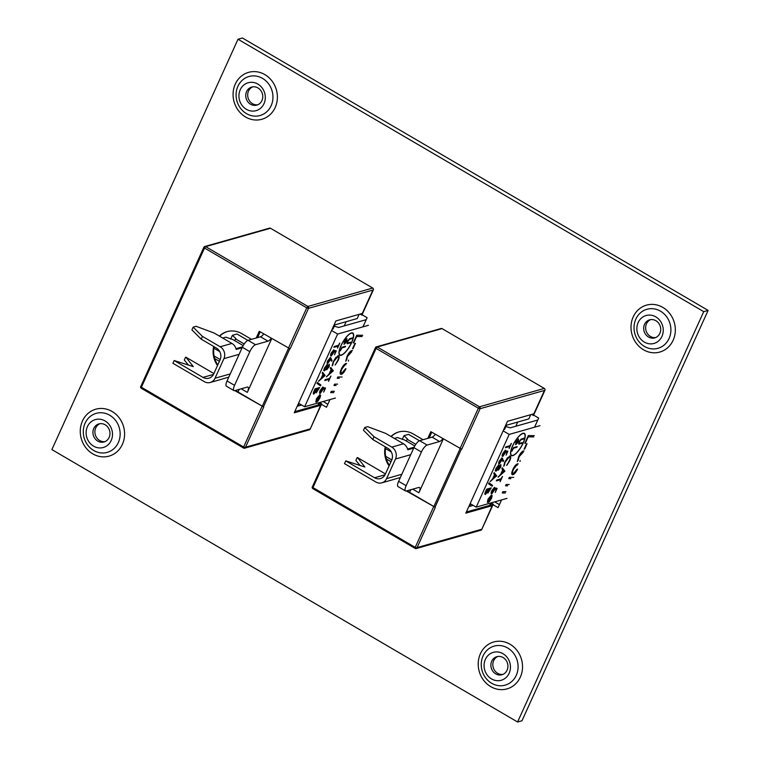 <?xml version="1.0" encoding="UTF-8"?>
<svg xmlns="http://www.w3.org/2000/svg" width="760" height="760" viewBox="0 0 760 760"><rect width="100%" height="100%" fill="white"/><g stroke="black" fill="none" stroke-linecap="round" stroke-linejoin="round"><path stroke-width="1.14" d="M97.755 441.094A9.376 8.446 74.2 0 1 93.774 428.45A9.376 8.446 74.2 0 1 98.895 423.918A9.376 8.446 74.2 0 1 105.155 424.783A9.376 8.446 74.2 0 1 109.136 437.427A9.376 8.446 74.2 0 1 104.015 441.959A9.376 8.446 74.2 0 1 97.755 441.094M99.883 423.709A9.376 8.446 -105.8 0 0 95.722 427.899A9.376 8.446 -105.8 0 0 99.703 440.534A9.376 8.446 -105.8 0 0 104.965 441.617M250.562 104.243A9.376 8.446 74.2 0 1 246.582 91.599A9.376 8.446 74.2 0 1 251.693 87.077A9.376 8.446 74.2 0 1 257.953 87.941A9.376 8.446 74.2 0 1 261.934 100.586A9.376 8.446 74.2 0 1 256.813 105.108A9.376 8.446 74.2 0 1 250.562 104.243M252.69 86.859A9.376 8.446 -105.8 0 0 248.52 91.048A9.376 8.446 -105.8 0 0 252.501 103.692A9.376 8.446 -105.8 0 0 257.773 104.766M495.7 673.864A9.376 8.446 74.2 0 1 491.72 661.219A9.376 8.446 74.2 0 1 496.84 656.688A9.376 8.446 74.2 0 1 503.101 657.552A9.376 8.446 74.2 0 1 507.081 670.197A9.376 8.446 74.2 0 1 501.961 674.728A9.376 8.446 74.2 0 1 495.7 673.864M497.828 656.478A9.376 8.446 -105.8 0 0 493.667 660.668A9.376 8.446 -105.8 0 0 497.648 673.312A9.376 8.446 -105.8 0 0 502.911 674.386M93.594 446.167A14.506 13.081 74.2 0 1 87.428 426.588A14.506 13.081 74.2 0 1 105.041 420.926A14.506 13.081 74.2 0 1 111.197 440.496A14.506 13.081 74.2 0 1 93.594 446.167M246.392 109.316A14.506 13.081 74.2 0 1 240.236 89.746A14.506 13.081 74.2 0 1 257.839 84.075A14.506 13.081 74.2 0 1 264.005 103.645A14.506 13.081 74.2 0 1 246.392 109.316M491.539 678.936A14.506 13.081 74.2 0 1 485.374 659.366A14.506 13.081 74.2 0 1 502.987 653.695A14.506 13.081 74.2 0 1 509.143 673.265A14.506 13.081 74.2 0 1 491.539 678.936M648.498 337.012A9.376 8.446 74.2 0 1 644.528 324.368A9.376 8.446 74.2 0 1 649.639 319.846A9.376 8.446 74.2 0 1 655.899 320.71A9.376 8.446 74.2 0 1 659.88 333.355A9.376 8.446 74.2 0 1 654.759 337.877A9.376 8.446 74.2 0 1 648.498 337.012M650.636 319.637A9.376 8.446 -105.8 0 0 646.466 323.817A9.376 8.446 -105.8 0 0 650.446 336.462A9.376 8.446 -105.8 0 0 655.709 337.544M644.337 342.095A14.506 13.081 74.2 0 1 638.181 322.515A14.506 13.081 74.2 0 1 655.785 316.853A14.506 13.081 74.2 0 1 661.95 336.423A14.506 13.081 74.2 0 1 644.337 342.095M327.854 404.253L323.161 401.508M499.434 504.621L494.741 501.875M708.12 310.412L242.411 38L238.013 39.245L703.722 311.657L708.12 310.412L521.987 720.755L517.589 722L51.88 449.587L238.013 39.245M362.966 326.847L367.118 317.709L360.63 313.909M318.991 402.895L326.486 407.274L329.983 399.57M534.546 427.205L538.697 418.066L532.209 414.276M490.561 503.253L498.066 507.642L501.553 499.938M517.589 722L703.722 311.657M524.134 433.637A12.492 3.943 120.3 0 0 524.058 433.589A12.492 3.943 120.3 0 0 522.681 433.513A12.492 3.943 120.3 0 0 520.306 434.91M512.962 455.335A12.492 3.943 120.3 0 0 522.253 444.724A12.492 3.943 120.3 0 0 524.2 433.675A12.492 3.943 120.3 0 0 522.823 433.589A12.492 3.943 120.3 0 0 513.532 444.201A12.492 3.943 120.3 0 0 511.584 455.249A12.492 3.943 120.3 0 0 512.962 455.335M522.966 433.285A12.844 4.056 120.3 0 0 513.408 444.191A12.844 4.056 120.3 0 0 511.404 455.553A12.844 4.056 120.3 0 0 512.829 455.639A12.844 4.056 120.3 0 0 522.376 444.733A12.844 4.056 120.3 0 0 524.381 433.371A12.844 4.056 120.3 0 0 522.966 433.285M511.337 455.506A12.844 4.056 120.3 0 0 512.686 455.553A12.844 4.056 120.3 0 0 515.346 453.929M492.499 485.336L492.09 486.248L488.556 483.759L488.975 482.856L492.499 485.336L491.957 486.144M500.736 464.531L500.64 467.001L498.361 470.145L498.019 469.053L495.957 471.248L495.339 470.791L495.986 468.397L498.873 464.759L499.272 466.288L500.878 464.616L500.783 467.087L498.094 470.136M498.019 469.053L495.957 471.248L495.339 470.791M507.119 451.991L505.998 451.734L502.854 456.361C501.923 456.494 501.894 455.534 502.759 453.483L505.372 450.195L503.206 453.397L503.262 455.497L506.046 450.86L507.889 451.193L506.112 455.116L507.119 451.991L506.141 451.82L502.389 456.332M517.55 469.138C516.049 472.216 514.52 474.078 512.962 474.724C511.356 474.858 511.337 473.09 512.895 469.414C514.368 466.345 515.888 464.483 517.446 463.828L518.216 463.866M517.408 469.053C515.907 472.131 514.378 473.993 512.81 474.639L512.202 474.686M526.519 443.773L527.06 443.764L524.637 449.122L524.096 449.122L526.519 443.773M496.318 489.203L495.159 488.936L491.881 493.743C490.912 493.876 490.884 492.879 491.777 490.751L494.503 487.331L492.242 490.656L492.309 492.841L495.197 488.024L497.116 488.367L495.264 492.451L496.318 489.203L495.301 489.022L491.397 493.715M504.934 471.143L498.028 477.213L500.659 474.335L502.711 469.822L501.866 468.749L502.312 467.77L504.877 471.266M539.999 425.666L509.2 434.406L503.139 430.863M507.006 498.389L476.206 507.129L509.2 434.406M509.694 456.114C511.1 455.99 511.119 457.539 509.742 460.769L506.778 465.386L509.286 460.845C510.406 458.204 510.397 456.931 509.257 457.016L505.219 462.051L503.766 466.25L504.725 462.203L507.423 457.862L510.378 456.142M509.732 457.007L509.114 456.931L505.219 462.051M501.03 478.809L502.502 476.501L500.127 481.726L500.622 479.702L496.346 480.909L496.755 480.016L501.03 478.809M488.452 499.025L487.407 502.35L487.967 499.263L491.425 495.092L492.204 495.606L491.568 498.265L489.554 501.381L487.986 502.522L490.931 496.014L488.309 498.94L487.967 501.495M491.425 495.092L492.204 495.606L491.568 498.265M533.7 436.933L528.267 436.867L524.808 443.317L528.323 435.565L534.289 435.632M519.973 461.51L520.172 460.474M523.25 452.209L519.251 456.599L517.332 461.615L518.596 456.845C520.096 453.596 521.673 451.62 523.317 450.936L524.058 450.974M510.844 478.667L508.782 478.638L509.371 477.346L513.722 477.403M502.312 492.907L505.4 492.936L502.274 492.993L502.863 491.692L505.961 491.634M507.632 485.839L505.533 485.82L506.122 484.519L509.171 484.481M509.979 445.683L511.394 443.46L509.114 448.495L509.589 446.538L505.476 447.706L505.865 446.851L509.979 445.683M502.36 459.581L499.31 463.78C498.512 463.856 498.503 462.992 499.263 461.187L501.97 457.89L503.614 460.845L503.063 461.577L502.36 459.581L498.911 463.762M501.97 457.89L503.614 460.845M496.707 475.845L490.067 481.688L492.594 478.923L494.56 474.591L493.753 473.546L494.181 472.615L496.65 475.969M491.045 487.929L487.749 493.022L487.274 492.185L485.412 494.447C484.661 494.465 484.69 493.572 485.498 491.758L486.666 489.174L491.255 487.872L487.892 493.107L487.417 492.271L485.06 494.437M487.749 493.022L487.274 492.185M413.915 447.64A7.039 2.223 -59.7 0 1 419.624 440.686L427.12 445.065A7.039 2.223 120.3 0 0 421.41 452.019L413.915 447.64L410.713 454.68L395.504 459.002L386.612 478.601A8.806 7.932 -105.8 0 1 381.805 482.847A8.806 7.932 -105.8 0 1 375.934 482.039L344.498 463.647L345.752 460.892L364.876 466.991L357.485 457.567L385.453 473.926M515.822 426.255L517.731 422.047M503.661 429.713L504.554 429.457L506.464 425.248L528.827 418.902L530.736 414.694M473.224 505.381L469.651 506.397L470.763 503.947M405.507 490.95L398.012 486.571A7.039 2.223 -59.7 0 1 398.63 481.327L406.134 485.706A7.039 2.223 120.3 0 0 405.507 490.95A7.039 2.223 120.3 0 0 406.286 490.998L418.75 487.464A7.039 2.223 -59.7 0 1 419.529 487.511A7.039 2.223 -59.7 0 1 418.902 492.756L443.308 438.957M409.602 492.347L410.799 489.725M385.472 448.571L391.343 452M429.162 437.978L431.442 432.943L430.91 432.63M516.021 442.177L516.068 444.286L518.329 441.531L518.282 439.403L515.888 442.101L515.926 444.201M518.51 439.394L517.094 440.154M516.971 440.857L518.481 440.43L516.933 443.023L515.755 443.536L516.971 440.857M522.006 442.662L519.536 444.001C518.519 444.419 518.358 443.735 519.042 441.94L521.008 439.175L524.239 438.13L523.906 438.862L521.047 439.698L519.46 441.788L519.317 443.355L522.215 442.605L521.883 443.327L518.767 444.02M524.029 438.188L520.904 439.612L519.308 441.702L519.317 443.355M513.494 447.63L517.161 446.595L516.847 447.279L513.561 448.21L511.841 451.269L513.494 447.63M517.161 443.394L515.745 444.609L515.831 442.234L518.472 438.995L518.529 441.465L515.536 444.676M414.77 445.958L404.443 439.916L397.375 437.541L394.298 438.416M402.268 439.432L403.978 435.67L408.557 434.368L419.453 440.733M476.206 507.129L470.155 503.586M490.666 503.025L489.592 505.409M505.875 426.55L510.273 427.832L537.804 420.023M419.624 440.686L432.088 437.142A7.039 2.223 120.3 0 0 435.347 434.292M410.713 454.68L398.63 481.327M406.21 440.952L407.541 439.042L403.978 435.67M415.786 444.324L407.008 439.195M391.799 459.914L385.681 456.342M386.337 458.945L391.001 461.681M509.551 456.028C510.957 455.905 510.976 457.453 509.599 460.683L509.742 460.769M509.599 460.683L506.635 465.31M509.666 456.959L509.114 456.931M505.077 461.966L504.403 465.386M504.26 465.3L503.728 466.013M504.735 471.181L498.18 476.872M502.284 467.837L504.792 471.058M502.978 470.174L501.22 473.641L503.984 471.456L502.978 470.174L501.362 473.727M502.293 476.558L500.127 481.726M496.413 480.766L500.622 479.702M496.954 488.338L495.264 492.451M494.256 487.473L494.095 488.224M493.953 488.139L492.242 490.656M492.1 490.58L492.167 492.756M487.825 501.41L487.331 502.17M491.283 495.007L492.062 495.52M491.425 498.18L489.554 501.381M489.411 501.296L487.844 502.436M488.309 498.94L490.931 496.014M491.644 496.65L491.178 495.9L491.501 496.565L491.178 495.9L488.67 501.419L491.122 498.427L491.321 495.986L488.813 501.505M533.548 436.848L528.267 436.867M528.124 436.781L525.35 443.308M526.88 443.764L524.637 449.122M522.642 452.124L519.251 456.599M519.099 456.513L518.216 460.389M518.073 460.313L517.322 461.349M512.81 474.639L512.135 474.639M517.446 465.091L516.762 465.015L513.304 469.3C512.107 472.14 512.145 473.49 513.408 473.347M513.304 469.3L513.447 469.385C512.25 472.226 512.288 473.575 513.551 473.433L512.876 473.356M513.551 473.433L516.952 469.272M516.762 465.015L513.447 469.385M507.49 485.754L505.571 485.735M510.701 478.581L508.82 478.553M524.894 437.599A12.844 4.056 120.3 0 0 524.305 433.333M510.748 451.24A12.492 3.943 120.3 0 0 511.442 455.164A12.492 3.943 120.3 0 0 511.518 455.202M519.394 443.916L518.709 443.973M516.952 446.652L513.408 448.124L511.907 451.117M518.32 438.909L518.529 441.465M518.272 440.486L516.933 443.023M516.087 443.26L516.771 442.748M516.809 441.199L517.313 441.18M516.961 442.472L517.997 440.98L517 442.5M517.427 441.019L517.104 442.558M427.12 445.065L439.584 441.531L432.088 437.142M406.134 485.706L421.41 452.019M442.842 438.681A7.039 2.223 -59.7 0 1 439.584 441.531M395.504 459.002A8.806 7.932 -105.8 0 0 391.77 447.127L374.034 436.753L364.733 427.49L367.669 426.664L385.766 433.428L403.503 443.792A8.806 7.932 74.2 0 1 407.787 449.796L413.697 448.115M407.588 449.046L414.124 447.193M345.752 460.892L374.585 477.764A8.806 7.932 74.2 0 0 380.465 478.572A8.806 7.932 74.2 0 0 385.272 474.325L391.656 460.237A8.806 7.932 74.2 0 0 387.923 448.362L372.78 439.508L363.479 430.245L364.733 427.49M400.358 477.517L394.449 479.19A8.806 7.932 74.2 0 1 393.537 479.522L381.805 482.847M357.115 457.672L355.86 460.427L359.983 465.376M374.034 436.753L372.78 439.508M511.185 443.517L509.114 448.495M505.542 447.564L509.589 446.538M507.718 451.164L506.112 455.116M505.125 450.338L504.982 451.05M504.839 450.965L503.206 453.397M503.063 453.311L503.12 455.411M503.471 460.769L502.997 461.396M501.828 457.815L502.673 458.498M501.733 458.736L499.567 461.016L499.529 462.849M499.567 461.016L499.386 462.859M499.671 462.925L501.562 460.512L501.562 458.755L499.709 461.101M495.814 471.162L495.197 470.715M498.731 464.673L499.272 466.288M498.626 465.604L496.308 468.188L496.194 470.307M496.308 468.188L496.042 470.326M500.555 465.462L498.703 467.542L498.617 469.195M498.703 467.542L498.541 469.205M498.769 469.281L500.336 467.172L500.479 465.481L498.845 467.628M496.346 470.392L498.37 467.78L498.475 465.623L496.461 468.274M496.508 475.893L490.219 481.346M494.152 472.673L496.565 475.769M494.826 474.924L493.126 478.258L495.786 476.159L494.826 474.924L493.269 478.334M488.965 482.866L492.356 485.26M486.048 491.036L485.801 493.591L488.452 489.411L486.609 489.81L485.659 493.506M488.519 489.772L488.272 492.242L490.39 488.87L488.775 489.203L488.129 492.167M488.775 489.203L488.661 489.858M490.39 488.87L488.927 489.278M486.609 489.81L486.191 491.122M488.452 489.411L486.751 489.896M544.483 390.431L533.881 413.801L507.481 421.287L465.813 513.161L492.204 505.666L481.764 529.492L416.945 547.884L435.318 507.385L406.97 490.808M461.339 449.207L435.024 507.214M460.085 448.761L433.874 506.54M490.048 504.403L492.204 505.666M417.078 547.599L481.479 529.321M489.858 504.801L490.466 505.162L466.336 512.012M427.804 438.358L430.844 431.661L461.709 449.207L480.082 408.709L544.901 390.317L533.472 415.501L531.649 414.428M490.894 502.958L493.192 504.308L491.483 502.797M406.381 490.969L435.318 507.385M423.063 439.707L413.354 434.026A22.002 19.836 -105.8 0 0 398.667 431.993A22.002 19.836 -105.8 0 0 390.953 436.458M385.244 446.794A22.002 19.836 -105.8 0 0 389.082 465.909M493.192 504.308L481.764 529.492A1.406 1.273 -105.8 0 1 480.994 530.176L416.176 548.568A1.406 1.273 -105.8 0 0 416.945 547.884L415.207 547.38L433.58 506.882M428.393 438.197L431.252 431.898M389.367 465.291A22.002 19.836 74.2 0 1 385.728 447.079M391.219 436.61A22.002 19.836 74.2 0 1 398.962 431.908M352.555 333.269A12.492 3.943 120.3 0 0 352.478 333.231A12.492 3.943 120.3 0 0 351.101 333.146A12.492 3.943 120.3 0 0 348.726 334.552M341.392 354.967A12.492 3.943 120.3 0 0 350.673 344.356A12.492 3.943 120.3 0 0 352.63 333.317A12.492 3.943 120.3 0 0 351.243 333.231A12.492 3.943 120.3 0 0 341.962 343.843A12.492 3.943 120.3 0 0 340.005 354.882A12.492 3.943 120.3 0 0 341.392 354.967M351.386 332.927A12.844 4.056 120.3 0 0 341.838 343.834A12.844 4.056 120.3 0 0 339.834 355.186A12.844 4.056 120.3 0 0 341.249 355.272A12.844 4.056 120.3 0 0 350.797 344.365A12.844 4.056 120.3 0 0 352.801 333.013A12.844 4.056 120.3 0 0 351.386 332.927M339.758 355.148A12.844 4.056 120.3 0 0 341.107 355.186A12.844 4.056 120.3 0 0 343.767 353.562M320.929 384.978L320.511 385.88L316.986 383.401L317.395 382.489L320.929 384.978L320.378 385.785M329.156 364.173L329.061 366.643L326.781 369.778L326.439 368.695L324.387 370.889L323.76 370.433L324.416 368.04L327.294 364.401L327.693 365.93L329.298 364.258L329.203 366.728L326.515 369.769M326.439 368.695L324.387 370.889L323.76 370.433M335.54 351.633L334.428 351.376L331.284 355.993C330.344 356.136 330.315 355.176 331.18 353.115L333.792 349.828L331.626 353.039L331.683 355.138L334.466 350.493L336.309 350.825L334.533 354.758L335.54 351.633L334.571 351.462L330.809 355.974M345.971 368.771C344.47 371.849 342.94 373.72 341.382 374.357C339.777 374.49 339.758 372.723 341.316 369.046C342.788 365.987 344.308 364.125 345.866 363.47L346.645 363.508M345.828 368.685C344.327 371.773 342.798 373.635 341.24 374.272L340.623 374.319M354.939 343.416L355.49 343.406L352.516 348.755L354.939 343.416M324.738 388.835L323.579 388.578L320.312 393.376C319.333 393.519 319.305 392.521 320.207 390.383L322.924 386.963L320.673 390.298L320.729 392.483L323.627 387.657L325.546 387.999L323.694 392.084L324.738 388.835L323.731 388.654L319.817 393.357M333.355 370.776L326.448 376.856L329.08 373.977L331.132 369.464L330.286 368.381L330.733 367.412L333.298 370.909M368.419 325.299L337.62 334.039L331.569 330.495M335.426 398.031L304.627 406.771L337.62 334.039M338.124 355.756C339.52 355.623 339.54 357.181 338.172 360.401L335.198 365.028L337.706 360.487C338.827 357.846 338.817 356.563 337.677 356.659L333.64 361.694L332.187 365.883L333.155 361.836L335.844 357.494L338.808 355.775M338.162 356.639L337.535 356.573L333.64 361.694M329.45 378.442L330.923 376.133L328.548 381.368L329.051 379.335L324.767 380.551L325.175 379.658L329.45 378.442M316.873 398.667L315.827 401.983L316.397 398.895L319.846 394.734L320.625 395.238L319.988 397.898L317.974 401.023L316.407 402.154L319.361 395.647L316.73 398.582L316.388 401.137M319.846 394.734L320.625 395.238L319.988 397.898M362.121 336.566L356.697 336.509L353.229 342.95L356.744 335.207L362.71 335.264M348.403 361.142L348.593 360.116M351.68 351.842L347.672 356.231L345.752 361.256L347.016 356.488C348.526 353.229 350.094 351.262 351.738 350.578L352.488 350.616M339.264 378.309L337.212 378.28L337.801 376.979L342.142 377.045M330.733 392.549L333.82 392.578L330.695 392.635L331.284 391.334L334.381 391.267M336.053 385.481L333.953 385.453L334.542 384.161L337.592 384.113M338.399 345.315L339.824 343.102L337.535 348.127L338.01 346.18L333.906 347.349L334.295 346.484L338.399 345.315M330.78 359.214L327.731 363.423C326.942 363.498 326.923 362.634 327.683 360.829L330.391 357.533L332.034 360.487L331.483 361.219L330.78 359.214L327.332 363.403M330.391 357.533L332.034 360.487M325.128 375.487L318.488 381.33L321.024 378.565L322.99 374.224L322.183 373.188L322.601 372.248L325.071 375.611M319.466 387.572L316.169 392.654L315.695 391.827L313.832 394.088C313.082 394.108 313.11 393.214 313.918 391.4L315.087 388.816L319.675 387.514L316.312 392.74L315.837 391.913L313.481 394.07M316.169 392.654L315.695 391.827M242.335 347.272A7.039 2.223 -59.7 0 1 248.045 340.319L255.541 344.707A7.039 2.223 120.3 0 0 249.831 351.661L242.335 347.272L239.143 354.322L223.924 358.635L215.032 378.233A8.806 7.932 -105.8 0 1 210.225 382.489A8.806 7.932 -105.8 0 1 204.355 381.672L172.919 363.29L174.173 360.534L193.306 366.624L185.905 357.2L213.873 373.559M344.242 325.897L346.151 321.689M332.082 329.346L332.975 329.099L334.885 324.881L357.248 318.535L359.157 314.327M301.644 405.023L298.072 406.03L299.183 403.588M233.928 390.592L226.432 386.203A7.039 2.223 -59.7 0 1 227.059 380.959L234.555 385.349A7.039 2.223 120.3 0 0 233.928 390.592A7.039 2.223 120.3 0 0 234.707 390.64L247.171 387.096A7.039 2.223 -59.7 0 1 247.95 387.144A7.039 2.223 -59.7 0 1 247.323 392.397L271.738 338.589M238.023 391.989L239.219 389.358M213.902 348.213L219.763 351.642M257.583 337.611L259.863 332.585L259.341 332.272M344.441 341.82L344.498 343.919L346.75 341.164L346.702 339.045L344.308 341.743M346.93 339.026L345.515 339.796M345.391 340.499L346.902 340.062L345.353 342.655L344.175 343.178L345.391 340.499M350.426 342.304L347.956 343.634C346.94 344.062 346.778 343.377 347.462 341.582L349.429 338.808L352.659 337.763L352.336 338.494L349.476 339.34L347.88 341.42L347.738 342.988L350.635 342.238L350.303 342.969L347.187 343.662M352.45 337.829L349.324 339.255L347.738 341.344L347.738 342.988M341.915 347.272L345.581 346.227L345.268 346.921L341.981 347.852L340.271 350.901L341.915 347.272M345.591 343.026L344.166 344.251L344.251 341.867L346.892 338.637L346.949 341.107L343.957 344.318M243.19 345.601L232.864 339.558L225.805 337.174L222.718 338.048M230.689 339.074L232.398 335.302L236.987 334.001L247.874 340.375M304.627 406.771L298.576 403.227M319.086 402.667L318.012 405.042M334.295 326.183L338.694 327.474L366.234 319.656M248.045 340.319L260.509 336.784A7.039 2.223 120.3 0 0 263.767 333.934M239.143 354.322L227.059 380.959M234.631 340.594L235.961 338.675L232.398 335.302M244.207 343.966L235.429 338.827M220.219 359.547L214.111 355.974M214.757 358.587L219.421 361.313M337.972 355.67C339.378 355.547 339.397 357.095 338.019 360.316L338.172 360.401M338.019 360.316L335.055 364.942M338.095 356.592L337.535 356.573M333.498 361.608L332.823 365.019M332.68 364.933L332.148 365.655M333.155 370.823L326.601 376.504M330.704 367.469L333.212 370.69M331.398 369.806L329.64 373.284L332.405 371.099L331.398 369.806L329.783 373.369M330.714 376.2L328.548 381.368M324.834 380.409L329.051 379.335M325.375 387.97L323.694 392.084M322.677 387.106L322.515 387.856M322.373 387.771L320.673 390.298M320.52 390.212L320.587 392.397M316.245 401.052L315.751 401.802M319.703 394.649L320.483 395.152M319.846 397.812L317.974 401.023M317.832 400.938L316.264 402.068M316.73 398.582L319.361 395.647M320.065 396.283L319.599 395.533L319.922 396.197L319.599 395.533L317.091 401.062L319.542 398.069L319.741 395.618L317.243 401.137M361.978 336.481L356.697 336.509M356.544 336.423L353.77 342.94M355.3 343.406L353.058 348.755M351.063 351.766L347.672 356.231M347.529 356.145L346.636 360.031M346.493 359.945L345.743 360.981M341.24 374.272L340.556 374.272M345.866 364.733L345.183 364.658L341.724 368.933C340.527 371.773 340.565 373.122 341.829 372.979M341.724 368.933L341.867 369.018C340.68 371.858 340.708 373.207 341.981 373.065L341.306 372.989M341.981 373.065L345.373 368.913M345.183 364.658L341.867 369.018M345.8 364.686L345.325 364.743M335.91 385.396L333.991 385.367M339.122 378.224L337.25 378.195M353.315 337.24A12.844 4.056 120.3 0 0 352.735 332.966M339.169 350.882A12.492 3.943 120.3 0 0 339.863 354.806A12.492 3.943 120.3 0 0 339.938 354.844M347.814 343.548L347.13 343.615M345.373 346.294L341.838 347.766L340.328 350.759M346.75 338.551L346.949 341.107M344.299 341.734L344.346 343.834M346.693 340.128L345.353 342.655M344.508 342.902L345.192 342.38M345.24 340.831L345.733 340.822M345.382 342.104L346.275 340.537L345.43 342.133M345.847 340.66L345.524 342.19M255.541 344.707L268.014 341.164L260.509 336.784M234.555 385.349L249.831 351.661M271.263 338.314A7.039 2.223 -59.7 0 1 268.014 341.164M223.924 358.635A8.806 7.932 -105.8 0 0 220.191 346.769L202.454 336.395L193.154 327.132L196.089 326.297L214.187 333.06L231.923 343.434A8.806 7.932 74.2 0 1 236.208 349.429L242.117 347.757M236.008 348.688L242.544 346.826M174.173 360.534L203.005 377.397A8.806 7.932 74.2 0 0 208.886 378.214A8.806 7.932 74.2 0 0 213.693 373.958L220.077 359.879A8.806 7.932 74.2 0 0 216.343 348.004L201.2 339.15L191.909 329.887L193.154 327.132M228.779 377.15L222.88 378.831A8.806 7.932 74.2 0 1 221.958 379.154L210.225 382.489M185.535 357.305L184.291 360.059L188.413 365.009M202.454 336.395L201.2 339.15M339.606 343.159L337.535 348.127M333.963 347.197L338.01 346.18M336.148 350.797L334.533 354.758M333.545 349.97L333.402 350.692M333.26 350.607L331.626 353.039M331.483 352.953L331.541 355.053M331.892 360.401L331.417 361.028M330.248 357.447L331.094 358.14M330.153 358.378L327.988 360.658L327.949 362.482M327.988 360.658L327.807 362.501M328.092 362.567L329.992 360.145L329.983 358.397L328.13 360.743M324.244 370.804L323.617 370.348M327.151 364.315L327.693 365.93M327.047 365.247L324.738 367.83L324.624 369.949M324.738 367.83L324.463 369.968M328.976 365.104L327.123 367.175L327.047 368.837M327.123 367.175L326.962 368.847M327.19 368.913L328.757 366.814L328.909 365.113L327.275 367.26M324.767 370.034L326.791 367.422L326.895 365.256L324.881 367.916M324.928 375.526L318.639 380.978M322.572 372.315L324.985 375.402M323.247 374.556L321.547 377.891L324.206 375.791L323.247 374.556L321.698 377.976M317.385 382.508L320.777 384.892M314.469 390.678L314.222 393.224L316.873 389.053L315.029 389.452L314.079 393.138M316.939 389.415L316.692 391.884L318.81 388.502L317.205 388.835L316.549 391.799M317.205 388.835L317.081 389.5M318.81 388.502L317.347 388.92M315.029 389.452L314.621 390.763M316.873 389.053L315.172 389.538M372.903 290.073L362.301 313.433L335.901 320.929L294.234 412.794L320.635 405.308L310.184 429.124L245.366 447.526L263.739 407.027L235.391 390.44M289.769 348.849L263.454 406.856M288.505 348.403L262.295 406.182M318.469 404.035L320.635 405.308M245.499 447.231L309.899 428.963M318.288 404.443L318.887 404.795L294.756 411.644M256.224 338L259.264 331.293L290.13 348.84L308.503 308.341L373.322 289.949L361.893 315.134L360.069 314.07M319.314 402.601L321.613 403.94L319.903 402.43M234.802 390.611L263.739 407.027M251.494 339.34L241.775 333.659A22.002 19.836 -105.8 0 0 227.088 331.626A22.002 19.836 -105.8 0 0 219.383 336.101M213.664 346.437A22.002 19.836 -105.8 0 0 217.512 365.55M321.613 403.94L310.184 429.124A1.406 1.273 -105.8 0 1 309.415 429.808L244.597 448.2A1.406 1.273 -105.8 0 0 245.366 447.526L243.627 447.013L262 406.514M256.813 337.829L259.673 331.531M217.787 364.933A22.002 19.836 74.2 0 1 214.159 346.721M219.64 336.252A22.002 19.836 74.2 0 1 227.382 331.55M109.715 415.226A20.273 18.278 -105.8 0 0 85.111 423.149A20.273 18.278 -105.8 0 0 93.718 450.499A20.273 18.278 -105.8 0 0 118.322 442.577A20.273 18.278 -105.8 0 0 109.715 415.226M82.46 420.983A24.387 21.983 -105.8 0 0 92.805 453.872A24.387 21.983 -105.8 0 0 122.398 444.344A24.387 21.983 -105.8 0 0 112.052 411.454A24.387 21.983 -105.8 0 0 82.46 420.983M262.523 78.375A20.273 18.278 -105.8 0 0 237.909 86.298A20.273 18.278 -105.8 0 0 246.516 113.648A20.273 18.278 -105.8 0 0 271.13 105.735A20.273 18.278 -105.8 0 0 262.523 78.375M235.258 84.132A24.387 21.983 -105.8 0 0 245.603 117.021A24.387 21.983 -105.8 0 0 275.196 107.502A24.387 21.983 -105.8 0 0 264.851 74.603A24.387 21.983 -105.8 0 0 235.258 84.132M507.661 647.995A20.273 18.278 -105.8 0 0 483.056 655.918A20.273 18.278 -105.8 0 0 491.663 683.269A20.273 18.278 -105.8 0 0 516.268 675.345A20.273 18.278 -105.8 0 0 507.661 647.995M480.396 653.752A24.387 21.983 -105.8 0 0 490.751 686.641A24.387 21.983 -105.8 0 0 520.343 677.112A24.387 21.983 -105.8 0 0 509.998 644.223A24.387 21.983 -105.8 0 0 480.396 653.752M660.468 311.153A20.273 18.278 -105.8 0 0 635.854 319.077A20.273 18.278 -105.8 0 0 644.461 346.427A20.273 18.278 -105.8 0 0 669.075 338.504A20.273 18.278 -105.8 0 0 660.468 311.153M633.203 316.901A24.387 21.983 -105.8 0 0 643.549 349.799A24.387 21.983 -105.8 0 0 673.142 340.271A24.387 21.983 -105.8 0 0 662.796 307.382A24.387 21.983 -105.8 0 0 633.203 316.901M418.902 492.756L412.765 489.164M386.612 478.601L401.831 474.278M391.77 447.127L403.503 443.792M374.585 477.764L385.035 474.8M459.971 448.695L478.344 408.196L376.115 348.403L312.977 487.578L415.207 547.38L415.084 548.425A1.406 1.406 0 0 0 416.176 548.568A1.406 1.273 -105.8 0 1 415.235 548.435L312.854 488.632L312.284 486.837A1.406 1.406 0 0 0 312.854 488.632L313.015 488.642M377.255 347.016L479.484 406.809L544.303 388.417L442.073 328.615L377.255 347.016L376.115 348.403L375.544 347.558A1.406 1.273 74.2 0 1 377.255 347.016M312.417 486.742L375.421 347.652A1.406 1.406 0 0 1 376.314 346.883L441.132 328.491A1.406 1.273 74.2 0 1 442.073 328.615M478.344 408.196L480.082 408.709A1.406 1.273 74.2 0 0 479.484 406.809L478.344 408.196M544.303 388.417A1.406 1.273 74.2 0 1 544.901 390.317M247.323 392.397L241.186 388.797M215.032 378.233L230.251 373.92M220.191 346.769L231.923 343.434M203.005 377.397L213.456 374.433M288.392 348.337L306.764 307.838L204.535 248.045L141.407 387.22L243.627 447.013L243.504 448.067A1.406 1.406 0 0 0 244.597 448.2A1.406 1.273 -105.8 0 1 243.656 448.077L141.274 388.265L140.704 386.469A1.406 1.406 0 0 0 141.274 388.265L141.436 388.274M205.675 246.648L307.904 306.441L372.723 288.049L270.503 228.256L205.675 246.648L204.535 248.045L203.975 247.199A1.406 1.273 74.2 0 1 205.675 246.648M140.838 386.374L203.841 247.294A1.406 1.406 0 0 1 204.734 246.516L269.562 228.123A1.406 1.273 74.2 0 1 270.503 228.256M306.764 307.838L308.503 308.341A1.406 1.273 74.2 0 0 307.904 306.441L306.764 307.838M372.723 288.049A1.406 1.273 74.2 0 1 373.322 289.949M493.088 504.725L493.316 504.212M321.508 404.367L321.746 403.845"/></g></svg>
